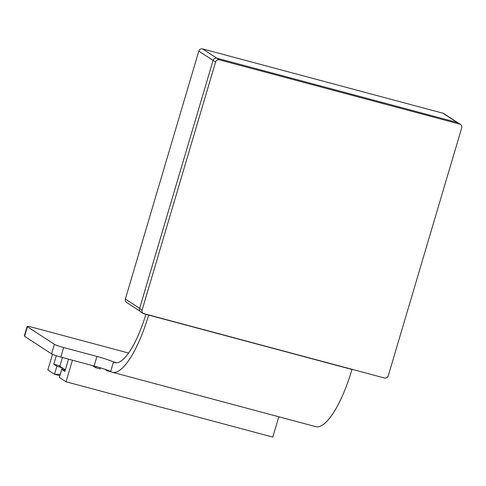 <?xml version="1.0" encoding="UTF-8"?>
<svg xmlns="http://www.w3.org/2000/svg" width="486" height="486" viewBox="0 0 486 486"><rect width="100%" height="100%" fill="white"/><g stroke="black" fill="none" stroke-linecap="round" stroke-linejoin="round"><path stroke-width="0.73" d="M56.273 355.74L53.782 364.19L56.905 366.225L54.517 374.287L60.288 374.372M65.373 369.846L62.609 368.048L61.777 369.287L60.27 374.366M64.796 370.095L61.777 369.287L62.22 367.793L56.905 366.225M100.329 367.793L100.013 368.868L95.669 367.702L92.577 365.691M111.488 371.936L107.248 370.8L104.927 369.287M68.532 359.16L64.905 371.432L61.765 369.384L59.377 377.452L66.041 381.783L272.78 437.09L278.8 416.775M66.041 381.783L72.432 360.199M59.887 375.727L54.517 374.287L47.853 369.949L52.482 354.33M62.408 357.52L59.827 366.237L62.22 367.793M107.248 370.8L107.436 370.186M95.669 367.702L96.021 366.523M53.782 364.19L59.948 365.843M61.765 369.384L65.27 370.204M112.4 372.264L315.754 426.659A71.217 20.333 105 0 0 352.01 369.475L148.655 315.08A71.217 20.333 105 0 1 112.4 372.264A71.217 20.333 105 0 1 110.656 371.48L113.487 361.918A15.637 1.391 -163.5 0 0 96.933 356.438L63.636 347.533A7.819 0.693 16.5 0 1 54.432 344.319L27.392 326.72A7.819 0.693 16.5 0 1 27.131 326.44A7.819 0.693 16.5 0 1 32.671 327.382L128.59 353.043M110.656 371.48A15.637 1.391 16.5 0 0 94.102 366.001L60.805 357.089A7.819 0.693 -163.5 0 1 51.601 353.881L24.555 336.282A7.819 0.693 -163.5 0 1 24.3 335.996L27.131 326.44M116.622 362.756L113.487 361.918A61.206 17.478 -75 0 0 114.988 362.592A61.206 17.478 -75 0 0 145.879 314.339M139.974 311.162L126.554 302.432A3.129 2.983 -56.9 0 1 125.364 299.036L198.798 51.121A3.129 2.983 -56.9 0 1 202.583 48.91L442.916 113.202A3.129 2.983 -56.9 0 1 443.736 113.566L460.509 124.483A3.129 2.983 123.1 0 0 459.689 124.112L457.18 122.484A3.129 2.983 -56.9 0 1 458 122.849A3.129 2.983 -56.9 0 0 457.18 122.484L216.847 58.192L457.18 122.484L442.916 113.202M125.364 299.036L139.634 308.318L213.068 60.404A3.129 2.983 -56.9 0 1 216.847 58.192L219.356 59.827L459.689 124.112M141.019 312.079L140.576 311.793A3.129 2.983 -56.9 0 1 139.567 308.531L213.068 60.404A3.129 2.983 -56.9 0 1 216.847 58.192L202.583 48.91M219.356 59.827A3.129 2.983 123.1 0 0 215.577 62.038L142.076 310.165A3.129 2.983 123.1 0 0 143.084 313.427L384.487 377.999A3.129 2.983 123.1 0 0 388.265 375.787L461.7 127.879A3.129 2.983 123.1 0 0 460.509 124.483M359.294 371.261L143.528 313.707M27.392 326.72L24.555 336.282M54.432 344.319L51.601 353.881M63.636 347.533L60.805 357.089M96.933 356.438L94.102 366.001M198.798 51.121L215.577 62.038M139.567 308.531L142.076 310.165M140.758 311.927L143.267 313.561"/></g></svg>
